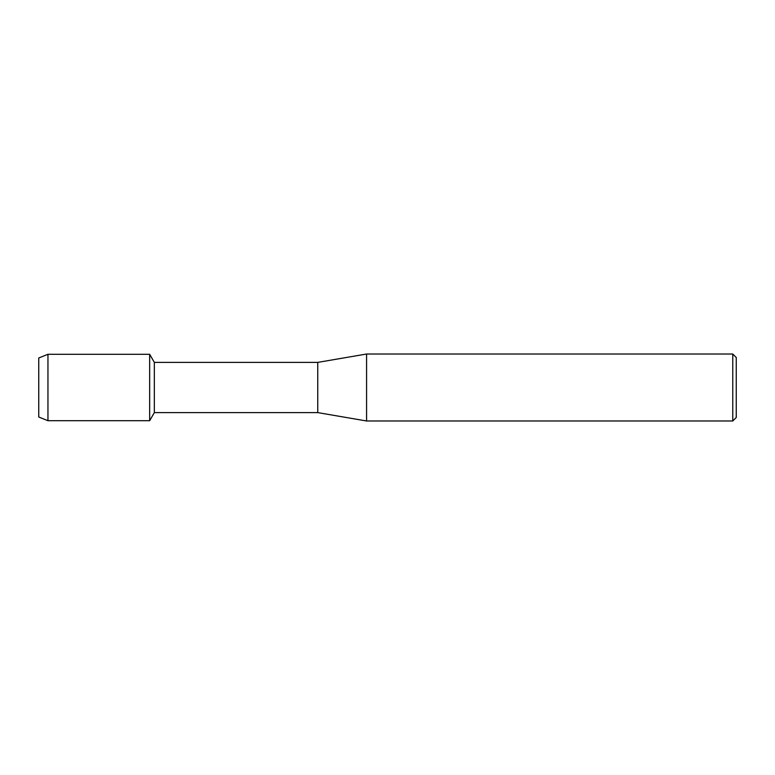 <?xml version="1.0" encoding="UTF-8"?>
<svg xmlns="http://www.w3.org/2000/svg" width="775" height="775" viewBox="0 0 775 775"><rect width="100%" height="100%" fill="white"/><g stroke="black" fill="none" stroke-linecap="round" stroke-linejoin="round"><path stroke-width="1.16" d="M38.75 417.008L38.75 357.992L47.953 354.282L149.653 354.282L154.332 362.39L317.75 362.39L366.575 354.02L732.762 354.02L736.25 357.507L736.25 417.493L732.762 420.98L366.575 420.98L317.75 412.61L154.332 412.61L149.653 420.718L149.653 354.282L149.653 420.718L47.953 420.718L38.75 417.008L38.75 357.992M154.332 412.61L154.332 362.39M317.75 412.61L317.75 362.39M366.575 420.98L366.575 354.02M732.762 420.98L732.762 354.02M47.953 420.718L47.953 354.282"/></g></svg>
